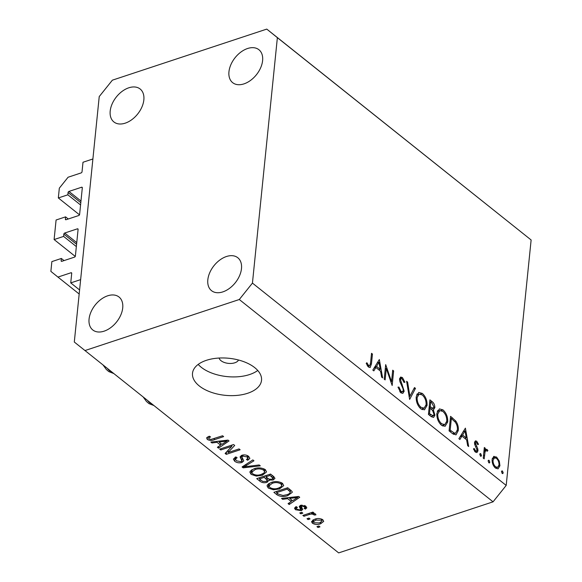 <?xml version="1.0" encoding="UTF-8"?>
<svg xmlns="http://www.w3.org/2000/svg" width="582" height="582" viewBox="0 0 582 582"><rect width="100%" height="100%" fill="white"/><g stroke="black" fill="none" stroke-linecap="round" stroke-linejoin="round"><path stroke-width="0.87" d="M66.064 219.72A0.989 0.64 128.6 0 1 65.359 219.145L66.072 219.712L78.73 215.529A0.989 0.64 128.6 0 0 79.61 214.431L82.317 187.804A0.989 0.64 128.6 0 0 81.604 187.237L68.938 191.427A0.989 0.64 128.6 0 0 68.065 192.518L67.832 194.81L58.331 197.953L59.32 188.175L68.087 177.234L81.145 172.912A0.989 0.64 128.6 0 0 82.026 171.821L83 162.254L92.894 158.981L80.636 279.622L70.742 282.896L79.589 289.952M58.331 197.953L79.494 214.823M67.832 194.81L80.571 204.966M61.838 261.318A0.989 0.64 128.6 0 1 61.132 260.751L61.845 261.318L74.511 257.128A0.989 0.64 128.6 0 0 75.384 256.036L78.09 229.41A0.989 0.64 128.6 0 0 77.384 228.835L64.711 233.026A0.989 0.64 128.6 0 0 63.838 234.124L63.605 236.408L54.104 239.551L56.09 220.003L65.591 216.86L68.261 218.992M65.591 216.86L65.359 219.145M54.104 239.551L75.267 256.429M63.605 236.408L76.344 246.572M70.742 282.896L71.717 273.329A0.989 0.64 128.6 0 0 71.004 272.762L57.945 277.083L50.874 271.379L51.863 261.602L61.365 258.459L64.035 260.591M61.365 258.459L61.132 260.751M57.945 277.083L79.181 294.012M219.123 358.039A9.909 5.318 -174.2 0 0 221 360.695A9.909 5.318 -174.2 0 0 230.909 363.452A9.909 5.318 -174.2 0 0 238.525 360.011M254.727 367.635A34.687 18.617 -174.2 0 0 217.035 358.192A34.687 18.617 -174.2 0 0 192.504 373.295A34.687 18.617 -174.2 0 0 199.306 385.968A34.687 18.617 -174.2 0 0 236.998 395.404A34.687 18.617 -174.2 0 0 261.529 380.308A34.687 18.617 -174.2 0 0 254.727 367.635M198.193 364.412A34.687 18.617 -174.2 0 0 201.205 367.242A34.687 18.617 -174.2 0 0 257.746 370.465M243.982 83.873A21.061 13.648 -51.4 0 0 260.649 67.788A21.061 13.648 -51.4 0 0 258.91 49.725A21.061 13.648 -51.4 0 0 247.576 48.51A21.061 13.648 -51.4 0 0 230.909 64.602A21.061 13.648 -51.4 0 0 232.655 82.659A21.061 13.648 -51.4 0 0 243.982 83.873M222.855 291.88A21.061 13.648 -51.4 0 0 239.522 275.795A21.061 13.648 -51.4 0 0 237.783 257.731A21.061 13.648 -51.4 0 0 226.449 256.517A21.061 13.648 -51.4 0 0 209.782 272.609A21.061 13.648 -51.4 0 0 211.521 290.665A21.061 13.648 -51.4 0 0 222.855 291.88M104.098 331.165A21.061 13.648 -51.4 0 0 120.765 315.073A21.061 13.648 -51.4 0 0 119.019 297.016A21.061 13.648 -51.4 0 0 107.685 295.802A21.061 13.648 -51.4 0 0 91.025 311.894A21.061 13.648 -51.4 0 0 92.764 329.95A21.061 13.648 -51.4 0 0 104.098 331.165M125.225 123.158A21.061 13.648 -51.4 0 0 141.892 107.066A21.061 13.648 -51.4 0 0 140.153 89.01A21.061 13.648 -51.4 0 0 128.818 87.795A21.061 13.648 -51.4 0 0 112.151 103.887A21.061 13.648 -51.4 0 0 113.89 121.944A21.061 13.648 -51.4 0 0 125.225 123.158M386.303 368.471L385.139 379.908L384.215 379.166L385.691 364.608L391.541 381.661L392.704 370.203L393.636 370.938L392.159 385.502L386.303 368.471L385.262 368.813M404.17 391.228L402.824 393.388L400.816 392.814L398.001 387.125L398.946 387.088L400.969 391.322L402.453 391.766L403.246 390.464L403.02 388.74L399.899 381.603L399.55 378.926L400.627 377.041L402.438 377.558L404.941 382.214L404.01 382.447L402.184 378.969L401.085 378.62L400.481 379.602L404.17 391.228L400.423 392.464L402.453 391.766M409.633 399.434L406.607 381.29L407.604 382.076L409.881 396.298L414.486 387.568L415.483 388.361L409.633 399.434M420.866 408.797C417.592 405.756 416.035 401.776 416.188 396.866L418.764 392.428L422.336 393.425C425.66 396.48 427.232 400.489 427.057 405.45L424.46 409.837L420.866 408.797M441.52 425.267C438.246 422.219 436.689 418.247 436.849 413.336L439.417 408.899L442.989 409.888C446.314 412.944 447.885 416.952 447.711 421.921L445.114 426.3L441.52 425.267M458.885 438.704L465.396 428.156L468.685 446.518L467.673 445.717L466.626 439.832L461.941 436.1L459.896 439.512L458.885 438.704M502.23 473.464L501.488 471.566L502.477 471.042L503.212 472.94L502.23 473.464L502.797 473.624M501.902 470.874L502.477 471.042L501.531 471.355M531.126 239.973L506.195 485.424L493.056 501.829L338.666 552.9L74.3 342.027L99.231 96.576L112.377 80.171L266.767 29.1L531.126 239.973L277.374 37.655L252.443 283.099L506.195 485.424M493.543 456.543L496.599 457.074L499.291 461.111L499.938 465.716L498.061 468.866L495.478 468.088C493.121 465.906 492.001 463.039 492.125 459.489L494.009 456.31M488.858 462.806L488.116 460.908L489.106 460.377L489.84 462.275L488.858 462.806L489.426 462.966M488.531 460.217L489.106 460.377L488.153 460.689M484.173 458.871L483.249 458.129L484.326 447.493L485.257 448.227L485.097 449.799L485.883 449.209L487.112 449.508L487.883 450.519L487.265 451.246L486.006 450.497L485.075 451.77L484.173 458.871M480.514 456.15L479.779 454.251L480.761 453.727L481.496 455.626L480.514 456.15L481.088 456.317M480.186 453.56L480.761 453.727L479.815 454.04M476.593 442.531L475.465 443.178L477.793 448.882L477.982 450.81L476.949 452.563L475.458 452.119L473.442 448.962L474.163 448.46L475.545 450.774L476.462 451.05L477.051 450.126L474.708 444.408L474.534 442.495L475.458 440.85L476.723 441.221L478.499 444.277L477.778 444.692L476.593 442.531L474.512 442.837M458.281 430.556L456.004 434.885L452.287 433.445L449.086 430.898L450.57 416.334L455.873 421.135C457.838 424.132 458.638 427.275 458.281 430.556L457.176 430.92M431.226 416.654L428.432 414.428L429.916 399.863L431.931 401.471C433.859 402.839 434.834 404.912 434.841 407.698L433.335 409.844L434.943 415.148L433.59 417.432L431.226 416.654M433.699 409.772L432.324 410.179M372.822 370.087L379.333 359.538L382.621 377.9L381.617 377.1L380.563 371.214L375.885 367.482L373.84 370.894L372.822 370.087M368.726 365.612L369.628 365.852L370.538 363.001L371.527 353.31L372.451 354.052L371.454 363.881L370.137 367.577L368.522 367.067L366.209 363.401L366.864 362.717L368.726 365.612L367.548 366.005M231.811 446.329L220.774 449.973L219.705 449.122L233.557 444.539L234.699 445.448L228.013 452.57L239.057 448.918L240.133 449.777L226.274 454.36L225.125 453.443L231.811 446.329L231.934 445.077M241.93 462.494C239.129 463.207 236.699 462.785 234.648 461.235L233.367 459.096L235.87 456.935L237.121 457.728L235.463 459.198L236.357 460.777L240.817 461.657L241.865 460.733L240.068 456.877L241.879 455.248C244.476 454.571 246.739 454.942 248.674 456.383L249.874 458.383L247.706 460.282L246.455 459.489L247.896 458.238L247.088 456.95L242.92 456.113L241.828 456.965L242.003 455.211L241.85 456.848L243.778 460.886L241.93 462.494L242.105 458.412M260.292 465.847L243.181 467.841L242.076 466.953L252.843 459.911L253.948 460.791L244.193 466.815L259.179 464.96L260.292 465.847M251.111 474.359L249.889 472.169L250.238 471.216L253.941 468.808C257.942 467.346 261.74 467.63 265.334 469.667L266.549 471.929L262.293 475.276L256.269 476.083L251.111 474.359L251.359 470.052M268.28 488.051L267.058 485.861L267.407 484.901L271.11 482.5C275.111 481.038 278.902 481.321 282.496 483.351L283.718 485.614L279.462 488.967L273.431 489.775L268.28 488.051L268.528 483.744M287.69 498.658L282.648 499.305L281.535 498.418L298.69 496.461L299.73 497.297L289.181 504.514L288.061 503.626L291.298 501.531L287.69 498.658L287.784 497.705M319.991 526.848L318.012 527.503L316.943 526.652L318.921 525.997L319.991 526.848M252.443 283.099L239.297 299.512L493.056 501.829M239.297 299.512L84.907 350.575M320.609 523.771C317.743 524.877 315.007 524.695 312.403 523.233L311.53 521.639L314.738 519.209C317.576 518.14 320.275 518.329 322.843 519.777L323.716 521.37L320.609 523.771L320.747 522.418M310.068 518.933L308.089 519.588L307.02 518.737L308.998 518.082L310.068 518.933M309.158 514.546L303.935 516.278L302.858 515.419L312.934 512.087L314.011 512.946L312.403 513.477L315.459 513.891L315.931 514.881L314.084 515.034L313.538 514.393L311.406 514.015L309.158 514.546L309.282 513.295M302.829 513.164L300.85 513.819L299.774 512.96L301.752 512.306L302.829 513.164M300.581 509.388L299.264 506.464L300.588 505.278L305.841 506.224L306.816 507.831L305.412 509.126L304.153 508.333L304.968 507.577L304.437 506.733L301.862 506.064L301.36 506.616L302.771 509.439L301.236 510.661L295.445 509.716L294.499 508.151L296.129 506.602L297.38 507.395L296.369 508.333L296.958 509.294L299.912 509.89L300.588 509.374L301.01 505.212L300.588 509.359M301.971 505.016L301.36 506.616M287.864 495.566C283.951 497.072 280.306 496.795 276.937 494.751L273.889 492.321L287.741 487.738L292.04 491.455L292.259 492.35L287.864 495.566L287.995 494.264M269.16 479.197L269.073 480.055L267.094 482.311C264.315 483.133 261.922 482.754 259.899 481.168L256.72 478.637L270.579 474.054L273.78 476.607L274.966 478.389L273.125 480.012L269.073 480.055L269.182 480.63M217.006 442.305L211.972 442.953L210.851 442.065L228.006 440.108L229.053 440.945L218.497 448.155L217.384 447.267L220.614 445.179L217.006 442.305L217.108 441.352M207.265 439.403L206.632 437.795L209.36 436.202L210.611 436.995C208.982 437.388 208.421 438.028 208.938 438.908L211.055 439.417L222.564 435.765L223.633 436.624L214.227 439.737C211.819 440.763 209.498 440.654 207.265 439.403L207.512 437.002M208.778 436.405L208.938 438.908M266.767 29.1L277.374 37.655M318.143 526.252L318.012 527.503M312.723 520.097L312.403 523.233M321.373 520.235L315.815 520.061L313.363 521.828L313.873 522.782L319.438 522.949L321.882 521.181L321.497 519.028M315.939 518.86L315.815 520.061M308.22 518.336L308.089 519.588M304.059 515.026L303.935 516.278M312.527 512.218L312.403 513.477M314.244 513.47L314.084 515.034M313.64 513.44L313.538 514.393M311.552 512.546L311.406 514.015M300.974 512.56L300.85 513.819M295.743 506.791L295.445 509.716M305.71 506.129L305.412 509.126M304.568 505.467L304.437 506.733M301.592 507.126L301.236 510.661M301.36 506.587L300.858 506.711M282.757 498.279L282.648 499.305M289.356 502.79L289.181 504.514M291.473 499.843L291.298 501.531M294.667 497.843L289.661 498.403L292.564 500.716L297.766 497.355L294.667 497.843L294.761 496.912M289.756 497.479L289.661 498.403M297.853 496.562L297.766 497.355M277.105 493.063L276.937 494.751M290.913 490.27L290.44 490.531M287.195 489.127L276.581 492.641L278.422 494.111L283.019 495.493L286.817 494.707C289.05 494.125 290.178 493.172 290.192 491.834L287.195 489.127L287.326 487.876M276.712 491.39L276.581 492.641M289.181 488.887L289.014 490.575M290.396 489.855L290.265 492.277L290.505 489.935M282.67 483.497L281.935 483.948M279.593 487.643L279.462 488.967M273.533 488.771L273.431 489.775M269.168 484.231L268.702 483.889M280.888 483.897C278.101 482.347 275.191 482.172 272.165 483.358L269 485.854L269.888 487.505C272.602 489.018 275.453 489.215 278.429 488.094L281.113 486.705L281.768 485.584L280.888 483.897L281.033 482.471M272.289 482.151L272.165 483.358M273.496 476.382L273.125 480.012M267.56 478.142L267.327 480.376L264.272 477.349L259.412 478.957L262.758 481.423L266.01 481.459L267.327 480.376M267.269 480.587L267.094 482.311M270.033 475.443L265.894 476.811L268.971 479.117L271.83 479.233L272.994 478.302L270.033 475.443L270.157 474.192M266.018 475.559L265.894 476.811M264.403 476.098L264.272 477.349M259.543 477.698L259.412 478.957M265.508 469.812L264.766 470.263M262.431 473.959L262.293 475.276M256.364 475.087L256.269 476.083M251.999 470.54L251.533 470.205M263.719 470.205C260.932 468.663 258.03 468.481 254.996 469.674L251.831 472.169L252.719 473.821C255.433 475.334 258.284 475.53 261.26 474.41L263.944 473.013L264.599 471.9L263.719 470.205L263.864 468.786M255.12 468.459L254.996 469.674M243.356 466.117L243.181 467.841M244.324 465.484L244.193 466.815M235.048 457.27L234.648 461.235M248.252 456.077L247.706 460.282M247.234 455.51L247.088 456.95M243.036 454.971L242.92 456.113M235.637 457.488L235.223 457.19M220.905 448.722L220.774 449.973M228.268 450.097L228.013 452.57M226.522 451.959L226.274 454.36M212.074 441.92L211.972 442.953M218.672 446.438L218.497 448.155M220.789 443.491L220.614 445.179M223.983 441.491L218.978 442.044L221.88 444.364L227.089 441.003L223.983 441.491L224.077 440.559M219.072 441.127L218.978 442.044M227.169 440.203L227.089 441.003M214.358 438.479L214.227 439.737M502.07 473.319L503.212 472.94M492.387 458.187L496.599 457.074M498.468 461.381L499.291 461.111M498.759 466.109L499.938 465.716M499.014 464.989C499.101 462.29 498.25 460.086 496.461 458.376L494.511 457.823L493.056 460.238C492.961 462.93 493.812 465.113 495.609 466.779L497.632 467.368L499.014 464.989M494.504 467.142L495.609 466.779M492.088 460.558L493.056 460.238M488.698 462.654L489.84 462.275M484.217 448.569L485.257 448.227M484.057 450.141L485.097 449.799M484.02 450.533L487.112 449.508M486.959 450.824L487.883 450.519M483.853 452.178L485.075 451.77M480.354 456.004L481.496 455.626M474.628 441.913L476.723 441.221M477.727 444.532L478.499 444.277M474.534 443.484L475.465 443.178M474.774 444.633L475.625 444.35M475.69 446.605L476.585 446.307M476.971 449.159L477.793 448.882M475.072 451.77L477.982 450.81M474.519 451.115L475.545 450.774M460.078 436.718L461.941 436.1M466.284 437.948L465.033 430.935L462.595 435.009L466.284 437.948L464.858 438.421M463.17 431.553L465.033 430.935M460.733 435.62L462.595 435.009M454.717 421.521L455.873 421.135M453.996 433.648L453.713 434.434M451.341 418.567L450.17 430.142L454.346 433.066L455.611 433.11L457.357 429.814C457.627 427.05 456.906 424.474 455.204 422.081L451.341 418.567L450.308 418.909M449.129 430.484L450.17 430.142M452.563 433.655L454.346 433.066M437.715 410.383L438.704 410.95M441.083 410.521L442.989 409.888M446.59 422.292L447.711 421.921M443.368 425.115L442.917 426.133M446.787 421.179C446.881 417.156 445.586 413.904 442.887 411.423L439.803 410.586L437.773 414.064C437.671 418.065 438.959 421.288 441.636 423.74L444.779 424.649L446.787 421.179M440.356 424.162L441.636 423.74M436.784 414.391L437.773 414.064M433.335 408.193L434.841 407.698M433.408 415.657L434.943 415.148M431.946 403.1L430.687 402.097L430.214 406.767L433.124 408.295L433.91 406.985L431.946 403.1M429.654 402.438L430.687 402.097M429.101 407.837L430.84 407.262M429.174 407.109L430.214 406.767M430.68 408.746L430.062 408.258L429.509 413.671L433.175 415.774L434.019 414.413L432.593 410.463L430.68 408.746M429.029 408.6L430.062 408.258M429.4 415.199L430.833 414.726M428.476 414.013L429.509 413.671M417.061 393.919L418.043 394.48M420.43 394.058L422.336 393.425M425.937 405.821L427.057 405.45M422.714 408.644L422.263 409.663M426.126 404.708C426.228 400.692 424.933 397.433 422.234 394.952L419.149 394.116L417.119 397.601C417.018 401.595 418.305 404.825 420.982 407.276L424.125 408.178L426.126 404.708M419.702 407.698L420.982 407.276M416.13 397.928L417.119 397.601M406.782 382.352L407.604 382.076M409.059 396.568L409.881 396.298M413.773 388.922L415.483 388.361M398.059 387.379L398.946 387.088M399.783 391.708L400.969 391.322M399.616 378.489L402.438 377.558M399.55 379.915L400.481 379.602M400.161 382.301L400.976 382.032M401.362 384.869L402.213 384.586M390.798 381.908L391.541 381.661M392.595 371.287L393.636 370.938M374.015 368.1L375.885 367.482M380.228 369.33L378.969 362.317L376.532 366.391L380.228 369.33L378.795 369.803M377.107 362.935L378.969 362.317M374.67 367.002L376.532 366.391M371.411 354.394L372.451 354.052M367.046 365.205L368.071 364.863M68.065 192.518L80.803 202.682M68.938 191.427L80.971 201.023M81.604 187.237L82.317 187.804M63.838 234.124L76.577 244.28M64.711 233.026L76.744 242.621M77.384 228.835L78.09 229.403M71.004 272.762L71.717 273.322M300.436 505.329L300.13 508.399M260.074 479.481L259.899 481.168M271.961 475.152L271.787 476.84M266.425 477.233L266.25 478.921M246.106 464.32L245.96 465.76M241.181 455.539L240.861 458.732M483.504 455.633L484.537 455.291M450.323 418.771L452.651 418M449.922 431.56L451.356 431.087M429.676 402.22L431.931 401.471M370.385 364.237L371.454 363.881M107.481 368.573A17.344 9.37 71.7 0 0 112.886 372.887M147.61 400.569A17.344 9.37 71.7 0 0 153.015 404.883M321.882 521.181L322.072 519.282M313.363 521.828L313.582 519.646M296.369 508.333L296.522 506.849M304.968 507.577L305.157 505.758M281.768 485.584L282.03 483.009M269 485.854L269.262 483.278M272.994 478.302L273.213 476.149M264.599 471.9L264.861 469.325M251.831 472.169L252.093 469.594M235.463 459.198L235.681 457.001M241.865 460.733L242.156 457.859M247.896 458.238L248.128 455.99M497.632 467.368L495.471 468.081M494.511 457.823L492.277 458.558M486.006 450.497L483.955 451.174M476.462 451.05L474.883 451.567M455.611 433.11L453 433.976M444.779 424.649L441.949 425.58M439.803 410.586L437.242 411.43M433.124 408.295L430.993 409.001M433.175 415.774L431.015 416.486M424.125 408.178L421.295 409.117M419.149 394.116L416.581 394.967M401.085 378.62L399.536 379.129M369.628 365.852L367.882 366.427M113.657 373.498L108.776 371.585L106.295 369.432L103.16 365.132M153.786 405.494L148.905 403.581L146.424 401.427L143.288 397.128"/></g></svg>
